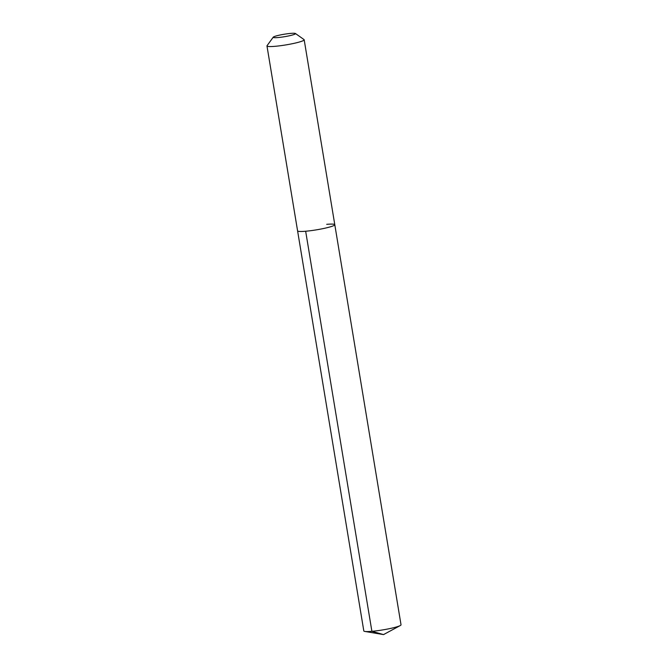 <?xml version="1.0" encoding="UTF-8"?>
<svg xmlns="http://www.w3.org/2000/svg" width="668" height="668" viewBox="0 0 668 668"><rect width="100%" height="100%" fill="white"/><g stroke="black" fill="none" stroke-linecap="round" stroke-linejoin="round"><path stroke-width="1" d="M273.237 37.174A11.314 1.244 170.6 0 1 290.672 33.4A11.314 1.244 -9.4 0 1 295.423 33.5A11.314 1.244 -9.4 0 1 290.179 35.588A11.314 1.244 -9.4 0 1 278.038 37.542A11.314 1.244 170.6 0 1 273.237 37.174L267.05 45.7A18.854 2.071 170.6 0 0 266.975 45.95A18.854 2.071 170.6 0 0 275.049 46.317A18.854 2.071 -9.4 0 0 294.396 43.27A18.854 2.071 -9.4 0 0 304.182 39.788L334.793 224.707A18.854 2.071 -9.4 0 1 325.007 228.189A18.854 2.071 -9.4 0 1 305.66 231.237A18.854 2.071 170.6 0 1 297.586 230.861A18.854 2.071 170.6 0 0 305.66 231.237L371.892 631.318L305.66 231.237A18.854 2.071 -9.4 0 0 325.007 228.189A18.854 2.071 -9.4 0 0 334.793 224.707A18.854 2.071 -9.4 0 0 326.719 224.331M304.182 39.788A18.854 2.071 -9.4 0 0 304.032 39.579L295.423 33.5M364.795 631.427L383.541 634.6L400.257 625.557A18.854 2.071 -9.4 0 1 371.892 631.318L383.541 634.6L371.892 631.318A18.854 2.071 170.6 0 1 364.795 631.427A18.854 2.071 170.6 0 1 363.818 630.951L266.975 45.95M400.257 625.557A18.854 2.071 -9.4 0 0 401.025 624.789L334.793 224.707"/></g></svg>
